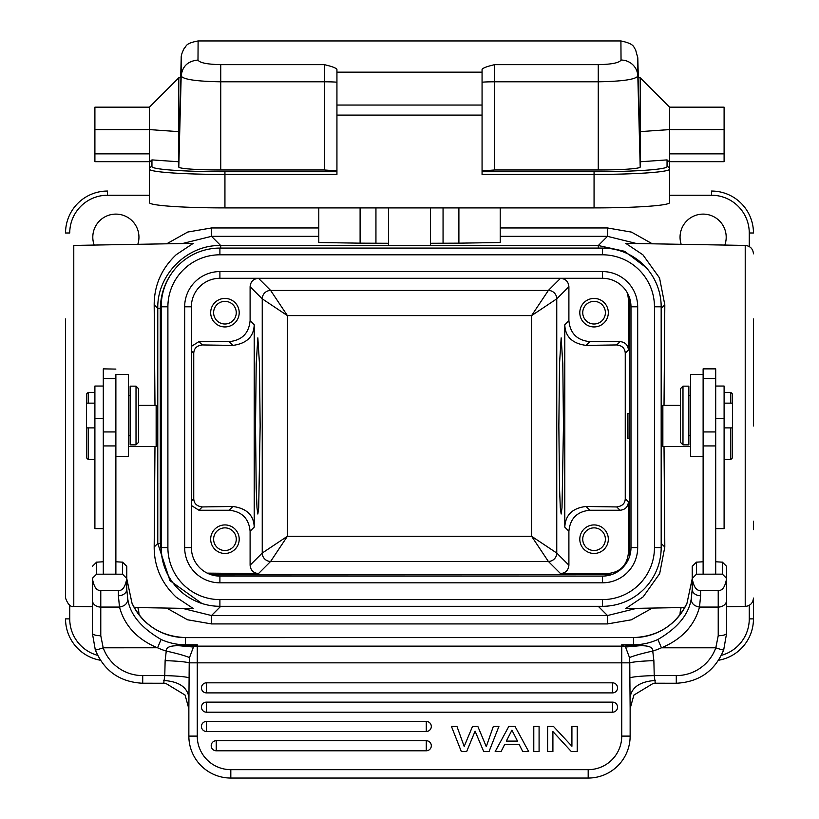 <?xml version="1.0" encoding="UTF-8"?>
<svg xmlns="http://www.w3.org/2000/svg" width="819" height="819" viewBox="0 0 819 819"><rect width="100%" height="100%" fill="white"/><g stroke="black" fill="none" stroke-linecap="round" stroke-linejoin="round"><path stroke-width="1.23" d="M318.796 207.903L318.796 242.526L360.104 243.161L360.104 207.903M388.523 243.274L360.104 243.161M430.477 207.903L430.477 245.301L388.523 245.301L388.523 207.903M458.896 207.903L458.896 243.161L430.477 243.274M458.896 243.161L500.204 242.526L500.204 207.903M182.453 243.53L211.507 236.343L220.69 245.526C187.07 244.666 156.92 274.815 157.78 308.435L154.187 304.842C154.218 285.258 161.568 268.53 176.259 254.648L193.264 243.345L73.782 245.424L73.782 606.449C70.598 607.176 67.854 604.371 65.54 598.065L65.54 318.98M134.173 607.503L193.264 608.537L176.29 597.256C161.527 583.282 154.167 566.533 154.187 547.031L154.975 446.488M154.975 405.385L154.187 304.842M157.412 406.726L157.35 445.208M154.187 547.031L157.78 543.437L169.973 580.671L201.832 603.46M216.288 606.193L220.69 606.347L211.507 615.54L182.453 608.353M636.547 608.353L607.493 615.54L598.31 606.347L600.634 606.306M661.179 545.771L661.22 543.437L664.813 547.031L659.674 573.617L643.191 596.826L625.736 608.537L684.827 607.503M726.617 606.777L745.218 606.449L745.218 245.424L625.736 243.345L642.905 254.801L659.551 277.989L664.813 304.842L664.025 405.385M664.025 446.488L664.813 547.031M661.588 406.726L661.65 445.208M661.179 543.437L661.168 305.948M646.13 267.557L624.631 251.3L598.31 245.526L607.493 236.343L636.547 243.53M652.313 243.806L631.5 232.115L607.493 227.958L607.493 236.343L500.204 236.343M318.796 236.343L211.507 236.343L211.507 227.958L187.735 232.043L166.677 243.806M65.54 521.406L65.54 523.904M92.383 606.777L73.782 606.449M166.687 608.077L187.5 619.768L211.507 623.924L607.493 623.924L631.316 619.819L652.313 608.077M138.943 614.741A23.075 23.075 0 0 0 137.817 607.565M681.183 607.565A23.075 23.075 0 0 0 680.057 614.741M745.218 606.449C750.235 605.886 752.978 603.091 753.46 598.065L753.46 618.888A41.943 41.943 0 0 1 718.601 660.237M753.46 521.212L753.46 523.454M753.46 425.941L753.46 318.98M753.46 328.05L753.46 330.507M65.54 330.661L65.54 328.409M65.54 532.667L65.54 529.299M65.54 527.487L65.51 521.59M65.51 325.901L65.54 319.369M65.54 425.941L65.54 532.903M65.54 232.985A41.943 41.943 0 0 1 107.484 191.042L107.484 195.239A37.756 37.756 0 0 0 69.738 232.985L65.54 232.985A41.943 41.943 0 0 1 107.484 191.042M711.516 195.239L711.516 191.042A41.943 41.943 0 0 1 753.46 232.985L749.262 232.985A37.756 37.756 0 0 0 711.516 195.239L669.563 195.239M137.817 244.308A23.075 23.075 0 0 0 115.878 214.107A23.075 23.075 0 0 0 94.195 245.076M724.805 245.076A23.075 23.075 0 0 0 703.122 214.107A23.075 23.075 0 0 0 681.183 244.308M65.54 618.888A41.943 41.943 0 0 0 100.399 660.237A41.943 41.943 0 0 1 65.54 618.888L69.738 618.888A37.756 37.756 0 0 0 97.615 655.333M260.145 425.941L258.691 507.841L257.842 514.025L256.992 507.841L256.204 488.226L255.528 425.941L256.204 363.656L257.842 337.848L259.469 363.656L260.145 425.941M250.102 565.192C250.604 570.28 253.399 573.085 258.487 573.576L270.639 561.435A8.385 8.385 -135 0 1 262.244 553.04L250.102 565.192L250.102 531.214C248.863 518.478 241.871 511.496 229.136 510.247L198.945 510.247L191.38 505.487M250.102 531.214L254.207 527.119L254.207 324.764C253.818 336.619 246.724 343.499 232.913 345.403L202.262 344.942C196.877 345.598 194.042 348.351 193.745 353.204L193.745 498.679C193.939 503.49 196.775 506.244 202.262 506.941L232.913 506.47L229.136 510.247M254.207 324.764L250.102 320.659L250.102 286.691C250.604 281.593 253.399 278.798 258.487 278.306L218.96 278.306M560.513 573.576C565.601 573.075 568.406 570.28 568.898 565.192L568.898 531.214C570.137 518.478 577.119 511.486 589.864 510.247L620.055 510.247C625.153 509.756 627.948 506.961 628.439 501.863L628.439 552.61C627.2 565.345 620.218 572.338 607.473 573.576L560.513 573.576L548.361 561.435L270.639 561.435L287.408 536.271L531.592 536.271L548.361 561.435A8.385 8.385 135 0 0 556.756 553.04L531.592 536.271L531.592 315.612L556.756 298.833A8.385 8.385 45 0 0 548.361 290.448L270.639 290.448A8.385 8.385 -45 0 0 262.244 298.833L287.408 315.612L270.639 290.448L258.487 278.306M250.102 320.659C248.874 333.405 241.881 340.387 229.136 341.625L198.945 341.625L191.38 346.396M224.938 298.423A14.261 14.261 0 0 0 210.678 312.684A14.261 14.261 0 0 0 224.938 326.945A14.261 14.261 0 0 0 239.199 312.684A14.261 14.261 0 0 0 224.938 298.423M603.398 278.306L560.513 278.306L548.361 290.448L531.592 315.612L287.408 315.612L287.408 536.271L262.244 553.04L262.244 298.833L250.102 286.691M254.207 527.119C253.818 515.264 246.724 508.384 232.913 506.47M258.487 573.576L207.217 573.126M224.938 524.928A14.261 14.261 0 0 0 210.678 539.199A14.261 14.261 0 0 0 224.938 553.46A14.261 14.261 0 0 0 239.199 539.199A14.261 14.261 0 0 0 224.938 524.928M611.332 574.692L211.527 574.846M629.719 298.433L629.555 556.459M594.062 524.928A14.261 14.261 0 0 0 579.801 539.199A14.261 14.261 0 0 0 594.062 553.46A14.261 14.261 0 0 0 608.322 539.199A14.261 14.261 0 0 0 594.062 524.928M568.898 565.192L556.756 553.04L556.756 298.833L568.898 286.691L568.898 320.659L564.793 324.764L564.793 527.119C565.427 514.926 572.522 508.046 586.087 506.47L616.738 506.941L620.055 510.247M563.472 425.941L562.008 507.841L561.158 514.025L560.309 507.841L559.531 488.226L558.855 425.941L559.531 363.656L561.158 337.848L562.796 363.656L563.472 425.941M628.439 501.863L625.255 498.679L625.255 353.204C624.969 348.31 622.133 345.557 616.738 344.942L586.087 345.403L589.864 341.625C577.119 340.387 570.137 333.405 568.898 320.659M564.793 324.764C565.182 336.619 572.276 343.499 586.087 345.403M625.255 498.679C625.112 503.419 622.266 506.173 616.738 506.941M625.255 353.204L628.439 350.01L628.439 299.273L627.579 293.315M629.033 438.267L629.084 413.615L627.62 413.564M629.053 438.319L627.62 438.319L627.62 413.615M568.898 286.691C568.396 281.593 565.601 278.798 560.513 278.306M628.439 350.01C627.948 344.922 625.153 342.117 620.055 341.625L589.864 341.625M594.062 298.423A14.261 14.261 0 0 0 579.801 312.684A14.261 14.261 0 0 0 594.062 326.945A14.261 14.261 0 0 0 608.322 312.684A14.261 14.261 0 0 0 594.062 298.423M594.062 301.361A11.323 11.323 0 0 0 582.739 312.684A11.323 11.323 0 0 0 594.062 324.007A11.323 11.323 0 0 0 605.384 312.684A11.323 11.323 0 0 0 594.062 301.361M602.456 582.821L602.456 576.105A28.522 28.522 0 0 0 630.978 547.583L630.978 306.808A28.522 28.522 0 0 0 602.456 278.286L219.901 278.286A28.522 28.522 0 0 0 191.38 306.808L191.38 547.583A28.522 28.522 0 0 0 219.901 576.105L602.456 576.105A28.522 28.522 0 0 0 630.978 547.583L637.684 547.583A35.237 35.237 0 0 1 602.456 582.821L219.901 582.821A35.237 35.237 0 0 1 184.664 547.583L184.664 306.808A35.237 35.237 0 0 1 219.901 271.58L602.456 271.58L602.456 278.286A28.522 28.522 0 0 1 630.978 306.808L637.684 306.808L637.684 547.583M219.901 254.801A52.017 52.017 0 0 0 167.895 306.808L167.895 547.583A52.017 52.017 0 0 0 219.901 599.6L602.456 599.6A52.017 52.017 0 0 0 654.463 547.583L654.463 306.808A52.017 52.017 0 0 0 602.456 254.801L219.901 254.801L219.901 248.085L602.446 248.085A58.722 58.722 0 0 1 661.179 306.808L661.179 547.583A58.722 58.722 0 0 1 602.456 606.306L219.901 606.306A58.722 58.722 0 0 1 161.179 547.583L161.179 306.808A58.722 58.722 0 0 1 219.901 248.085L602.446 248.085M216.851 248.167A58.722 58.722 0 0 0 175.471 268.407C165.735 279.832 160.678 293.171 160.299 308.435L157.78 308.435L157.78 543.437L160.299 543.437L162.193 558.466M594.062 527.866A11.323 11.323 0 0 0 582.739 539.199A11.323 11.323 0 0 0 594.062 550.522A11.323 11.323 0 0 0 605.384 539.199A11.323 11.323 0 0 0 594.062 527.866M224.938 527.866A11.323 11.323 0 0 0 213.616 539.199A11.323 11.323 0 0 0 224.938 550.522A11.323 11.323 0 0 0 236.261 539.199A11.323 11.323 0 0 0 224.938 527.866M224.938 301.361A11.323 11.323 0 0 0 213.616 312.684A11.323 11.323 0 0 0 224.938 324.007A11.323 11.323 0 0 0 236.261 312.684A11.323 11.323 0 0 0 224.938 301.361M661.609 406.633L662.858 405.385L662.858 446.488L661.629 445.26M703.122 374.406L703.122 574.17L715.704 574.17L715.704 368.867L703.122 368.867L703.122 374.406L690.54 374.406L690.54 456.623L703.122 456.623M692.229 578.511C693.683 586.926 696.478 590.909 700.603 590.448L718.222 590.448C722.358 590.909 725.153 586.926 726.596 578.511L722.409 574.191L726.617 578.327L726.617 566.349L722.419 562.172L722.419 574.15L696.426 574.191L692.229 578.511L696.426 574.191L696.406 562.172L703.122 561.773M715.704 561.773L722.419 562.172M726.596 578.511L726.617 600.266L726.617 578.327M696.406 562.172L692.219 566.349L692.219 589.352A8.385 6.398 0 0 0 700.603 595.751L699.508 607.074C693.98 606.091 691.226 603.316 691.256 598.761C688.81 614.383 677.702 627.948 657.933 639.465A58.722 58.497 180 0 1 633.496 644.778L633.496 637.581L185.503 637.581L185.503 644.778L197.256 644.778L185.503 645.556L194.318 646.324L197.256 644.778L197.256 646.13L621.744 646.13L621.744 644.778L625.552 647.03L629.494 657.596L629.78 662.837C633.875 661.762 641.901 661.035 653.869 660.646L654.227 675.593C641.891 675.941 633.773 676.678 629.872 677.784L630.139 708.22M692.219 578.726L686.977 603.255C675.89 625.102 658.066 636.537 633.496 637.581A58.722 58.497 0 0 0 686.967 603.275L692.219 578.726L692.219 586.435M692.219 578.327L692.219 566.349M726.617 581.633L726.617 625.911M676.279 683.22L676.279 683.251C699.129 682.084 714.936 670.966 723.699 649.887L726.617 633.21L723.709 649.866A8.385 0.686 -160.4 0 1 715.806 647.798L718.222 635.739A8.385 2.529 0 0 0 726.617 633.21L726.617 600.266A8.385 6.808 0 0 1 718.222 607.074L718.222 590.448M692.219 589.352L691.256 598.761M629.494 657.596C633.722 655.753 641.472 653.572 652.743 651.054A67.117 66.861 180 0 0 661.424 647.798L715.806 647.798A41.943 41.789 0 0 1 676.279 675.593L676.279 683.251L655.302 683.22M718.222 635.739L718.222 607.074L699.508 607.074C696.099 619.696 687.315 636.936 661.68 647.757M654.678 683.189L653.306 683.333L655.302 683.251L654.227 675.593L676.279 675.593M653.306 683.333L633.896 695.075L630.139 708.537M127.744 598.761C127.774 603.316 125.02 606.091 119.492 607.074L118.397 595.751A8.385 6.398 0 0 0 126.781 589.352L127.744 598.761C129.801 614.127 140.909 627.692 161.067 639.465A58.722 58.497 180 0 0 185.503 644.778L185.503 645.556L179.985 645.802L193.448 647.03L194.318 646.324M157.32 647.757L103.194 647.798L100.778 635.739L100.778 607.074A8.385 6.808 180 0 1 92.383 600.266L92.404 578.511C93.847 586.926 96.642 590.909 100.778 590.448L100.778 607.074L119.492 607.074C122.768 619.072 131.214 636.813 157.32 647.757L157.576 647.798A67.117 66.861 180 0 0 166.257 651.054C165.981 647.123 170.557 645.372 179.985 645.802M629.872 677.784L629.78 662.837L197.256 662.837L197.256 646.13A8.385 8.354 -0 0 0 193.448 647.03L189.506 657.596C185.278 655.753 177.528 653.572 166.257 651.054L165.131 660.646C177.099 661.035 185.125 661.762 189.22 662.837L189.506 657.596M653.869 660.646L652.743 651.054C652.999 647.102 648.423 645.352 639.015 645.802L621.744 644.778L633.496 644.778L633.496 645.556L624.682 646.324M164.332 683.189L165.694 683.333L185.094 695.075L188.861 708.824L188.861 697.225L188.861 736.107A41.943 41.943 0 0 0 230.815 778.05L588.185 778.05A41.943 41.943 0 0 0 630.139 736.107A41.943 41.943 0 0 1 588.185 778.05A41.943 41.943 0 0 0 630.139 736.107L621.744 736.107L621.744 646.13A8.385 8.354 -0 0 1 625.552 647.03L639.015 645.802M628.634 736.107L630.139 736.107L630.139 697.225C631.766 687.131 640.151 681.541 655.302 680.456M188.861 708.292L189.22 662.837L197.256 662.837L197.256 736.107L188.861 736.107A41.943 41.943 0 0 0 230.815 778.05A41.943 41.943 0 0 1 188.861 736.107M189.128 677.784C185.227 676.678 177.109 675.941 164.773 675.593L165.131 660.646M92.383 600.266L92.383 633.21L95.291 649.866A8.385 0.686 160.4 0 0 103.194 647.798A41.943 41.789 0 0 0 142.721 675.593L164.773 675.593L163.698 683.251L142.721 683.22M92.383 581.828L92.383 625.911M126.781 566.349L126.781 578.327L126.781 566.349L122.594 562.172L115.878 561.773M126.781 586.435L126.781 578.726L132.033 603.275A58.722 58.497 0 0 0 185.503 637.612L633.496 637.581M126.781 578.726L132.013 603.245C143.11 625.102 160.944 636.537 185.503 637.581M92.404 578.511L96.601 574.191L122.574 574.191L126.771 578.511L122.574 574.191L122.594 562.172M100.778 590.448L118.397 590.448C122.533 590.909 125.317 586.926 126.771 578.511M92.383 578.327L96.581 574.15L96.581 562.172L103.296 561.773M115.878 456.623L128.46 456.623L128.46 374.406L115.878 374.406L115.878 574.17L103.296 574.17L103.296 378.603L115.878 378.603M96.581 562.172L92.383 566.349M126.781 589.352L126.781 578.327M115.878 369.093L103.296 368.867L103.296 378.603M103.296 526.095L103.296 521.293M103.296 386.046L94.902 386.046L94.902 528.664L103.296 528.664M128.46 446.488L156.142 446.488L156.142 405.385L138.524 405.385M94.902 403.143L86.517 403.143L86.517 457.821L88.196 459.5L94.902 459.5M86.517 411.793L86.517 394.062L88.196 392.383L88.196 403.143M88.196 427.887L88.196 459.5M130.139 386.148L130.139 444.881L136.015 444.881L136.015 386.148L130.139 386.148M136.015 444.881L138.524 442.362L138.524 388.667L136.015 386.148M426.279 750.788L216.226 750.788A5.037 5.037 0 0 1 211.2 745.751A5.037 5.037 0 0 1 216.226 740.714L426.279 740.714A5.037 5.037 0 0 1 431.316 745.751A5.037 5.037 0 0 1 426.279 750.788L426.279 740.714M206.48 721.426L426.279 721.426A5.037 5.037 0 0 1 431.316 726.453A5.037 5.037 0 0 1 426.279 731.49L206.48 731.49A5.037 5.037 0 0 1 201.443 726.453A5.037 5.037 0 0 1 206.48 721.426L206.48 731.49M206.48 702.129L612.52 702.129A5.037 5.037 0 0 1 617.557 707.166A5.037 5.037 0 0 1 612.52 712.192L206.48 712.192A5.037 5.037 0 0 1 201.443 707.166A5.037 5.037 0 0 1 206.48 702.129L206.48 712.192M206.48 682.831L612.52 682.831A5.037 5.037 0 0 1 617.557 687.868A5.037 5.037 0 0 1 612.52 692.894L206.48 692.894A5.037 5.037 0 0 1 201.443 687.868A5.037 5.037 0 0 1 206.48 682.831L206.48 692.894M495.167 751.586L501.074 751.586L504.75 744.307L519.092 744.307L522.768 751.586L528.685 751.586L515.028 726.422L508.814 726.422L495.167 751.586M511.936 730.179L506.326 741.103L517.516 741.103L511.936 730.179M533.783 726.422L533.783 751.586L539.086 751.586L539.086 726.422L533.783 726.422M547.604 726.422L547.604 751.586L552.907 751.586L552.907 731.551L571.355 751.586L577.221 751.586L577.221 726.422L571.918 726.422L571.918 746.242L553.47 726.422L547.604 726.422M461.343 751.586L451.443 726.422L456.951 726.422L464.178 746.416L472.532 726.422L477.835 726.422L486.281 746.621L493.335 726.422L498.914 726.422L489.025 751.586L483.722 751.586L475.092 731.172L466.646 751.586L461.343 751.586M688.861 444.881L688.861 386.148L682.985 386.148L682.985 444.881L688.861 444.881M682.985 386.148L680.476 388.667L680.476 442.362L682.985 444.881M715.704 528.664L724.098 528.664L724.098 386.046L715.704 386.046M730.804 427.887L730.804 459.5L732.483 457.821L732.483 394.062L730.804 392.383L724.098 392.383M730.804 403.143L730.804 392.383M220.741 169.983A41.943 2.928 0 0 1 178.798 167.045L178.798 131.654L149.437 129.597L149.437 107.166L178.798 77.795L178.798 131.654L179.586 131.664L178.798 161.773L151.955 159.9L151.955 166.636A72.983 5.098 180 0 0 224.938 171.734L336.937 171.734L336.937 82.35A12.582 0.553 0 0 0 324.355 81.798L220.741 81.798L220.741 169.983L324.355 169.983L336.937 170.864M179.586 131.664L180.897 78.737L179.586 124.631M336.937 72.164L336.937 69.953C337.274 68.458 333.077 66.687 324.344 64.65L220.741 64.65C207.227 64.353 199.641 62.828 197.993 60.053L198.106 40.95L620.915 40.95L621.037 60.043C619.318 62.838 611.721 64.373 598.259 64.65L494.656 64.65C485.923 66.687 481.726 68.458 482.063 69.953L482.063 72.164L336.937 72.164L336.937 174.427L224.938 174.427A75.502 5.272 180 0 1 149.437 169.154L149.437 162.234L151.955 159.9M620.915 41.042L620.915 40.95C635.779 44.062 633.2 47.666 635.483 49.386L637.786 57.873L638.318 77.795L637.817 58.507A1072.266 1.955 -91.5 0 0 637.817 76.085L640.202 167.045L640.202 161.773L667.045 159.9L669.563 162.234L669.563 202.621A75.502 5.272 0 0 1 594.062 207.903L594.062 174.427L482.063 174.427L482.063 115.09L336.937 115.09M151.955 166.636A2.518 2.508 0 0 0 149.437 169.154L149.437 202.621A75.502 5.272 0 0 0 224.938 207.903L594.062 207.903M336.937 105.047L482.063 105.047L482.063 115.09M482.063 105.047L482.063 72.164M482.063 170.864L494.645 169.983L598.259 169.983A41.943 2.928 0 0 0 640.202 167.045M724.098 161.671L669.563 161.671L724.098 161.65L724.098 129.597L669.563 129.597L639.414 131.654L640.202 161.773L640.202 77.795L669.563 107.166L669.563 162.234M639.414 131.654L638.103 78.747L639.414 124.631M598.259 169.983L598.259 81.798C622.307 81.388 635.493 79.484 637.817 76.085A16.779 16.482 -0.9 0 0 621.037 60.043M724.098 129.597L724.098 107.166L669.563 107.166M149.437 107.166L94.902 107.166L94.902 161.671L149.437 161.671L149.437 185.923M94.902 153.87L149.437 153.87L149.437 162.234M149.437 153.87L149.437 129.597L94.902 129.597M94.902 161.671L149.437 161.65M198.116 40.95C184.582 43.489 186.824 46.325 184.347 48.086C182.033 52.518 180.989 55.774 181.214 57.873A16.779 16.759 3.7 0 0 181.214 57.914A16.779 16.759 3.7 0 0 181.183 58.507A1072.266 1.955 91.5 0 1 181.183 76.085C183.497 79.484 196.683 81.388 220.741 81.798L220.741 64.65M220.69 248.085L220.69 245.526L598.31 245.526L598.31 248.085M211.507 623.924L211.507 615.54L607.493 615.54L607.493 623.924M598.31 606.306L220.69 606.306M661.179 308.435L664.813 304.842M211.507 227.958L318.796 227.958M500.204 227.958L607.493 227.958M749.262 605.333L749.262 618.929A37.756 37.756 0 0 1 721.385 655.333M69.738 605.333L69.738 618.888M749.262 618.888L753.46 618.888M711.516 191.042A41.943 41.943 0 0 1 753.46 232.985M149.437 195.239L107.484 195.239M749.262 246.55L749.262 232.985M191.38 350.839L193.745 353.204M193.745 498.679L191.38 501.044M198.945 510.247L202.262 506.941M202.262 344.942L198.945 341.625M229.136 341.625L232.913 345.403M607.473 573.576L608.752 574.846M210.565 574.539L211.527 573.576M629.719 553.879L628.439 552.61M564.793 527.119L568.898 531.214M589.864 510.247L586.087 506.47M628.439 299.273L629.647 298.218M620.055 341.625L616.738 344.942M184.664 547.583L191.38 547.583A28.522 28.522 0 0 0 219.901 576.105L219.901 582.821M219.901 271.58L219.901 278.286A28.522 28.522 0 0 0 191.38 306.808L184.664 306.808M637.684 306.808A35.237 35.237 0 0 0 602.456 271.58M602.456 254.801L602.456 248.085M167.895 306.808L161.179 306.808M161.179 547.583L167.895 547.583M219.901 599.6L219.901 606.306M602.456 606.306L602.456 599.6M654.463 547.583L661.179 547.583M661.179 306.808L654.463 306.808M160.299 308.435L160.299 543.437M700.603 590.448L700.603 595.751M661.424 647.798L657.933 639.465M161.067 639.465L157.576 647.798M142.721 675.593L142.721 683.251C119.871 682.084 104.064 670.966 95.301 649.887L92.383 633.21A8.385 2.529 0 0 0 100.778 635.739M163.698 683.22L165.694 683.333M188.861 697.225C187.234 687.131 178.849 681.541 163.698 680.456M118.397 595.751L118.397 590.448M115.878 431.941L103.296 431.941M115.878 445.935L103.296 445.935M103.296 418.55L94.902 418.55M621.744 736.107A33.559 33.559 0 0 1 588.185 769.665L230.815 769.665A33.559 33.559 0 0 1 197.256 736.107M588.185 778.05L588.185 769.665M230.815 769.665L230.815 778.05M216.226 740.714L216.226 750.788M426.279 731.49L426.279 721.426M612.52 712.192L612.52 702.129M612.52 692.894L612.52 682.831M703.122 431.941L715.704 431.941M703.122 445.935L715.704 445.935M715.704 418.55L724.098 418.55M375.941 207.903L375.941 243.274M181.183 58.507L180.682 77.795L181.183 58.507M178.798 167.045L181.183 76.085C182.248 66.359 187.848 61.015 197.993 60.053M224.938 171.734L224.938 207.903M667.045 159.9L667.045 166.636A2.518 2.508 0 0 1 669.563 169.154A75.502 5.272 180 0 1 594.062 174.427L594.062 171.734L482.063 171.734M667.045 166.636A72.983 5.098 180 0 1 594.062 171.734M598.259 64.65L598.259 81.798L494.656 81.798L494.645 169.983M494.656 64.65L494.656 81.798A12.582 0.553 0 0 0 482.063 82.35M669.563 153.87L724.098 153.87M324.355 169.983L324.355 81.798M324.344 81.798L324.344 64.65M220.741 81.061L220.741 81.798M443.059 243.274L443.059 207.903M753.49 525.747L753.5 529.647M65.51 329.453L65.54 324.498M65.5 319.901L65.51 319.175M753.47 321.98L753.47 326.464M65.53 529.903L65.53 525.419M753.5 522.338L753.46 527.375M745.218 245.424C750.235 245.997 752.978 248.792 753.46 253.818M753.5 330.2L753.46 324.498M690.54 446.488L662.858 446.488M680.476 405.385L662.858 405.385M722.399 562.131L723.668 563.421M696.426 562.131L695.177 563.39M726.617 578.347L726.617 606.736M630.139 708.292L630.139 697.225M96.601 562.131L95.332 563.421M122.574 562.131L123.812 563.39M157.371 445.26L156.142 446.488M157.391 406.633L156.142 405.385M86.517 427.887L94.902 427.887M88.196 392.383L94.902 392.383M128.46 395.382L130.139 395.382M128.46 435.647L130.139 435.647M715.704 378.603L703.122 378.603M690.54 435.647L688.861 435.647M690.54 395.382L688.861 395.382M732.483 427.887L724.098 427.887M732.483 403.143L724.098 403.143M730.804 459.5L724.098 459.5M638.093 77.795L640.202 77.795M178.798 77.795L180.907 77.795"/></g></svg>
